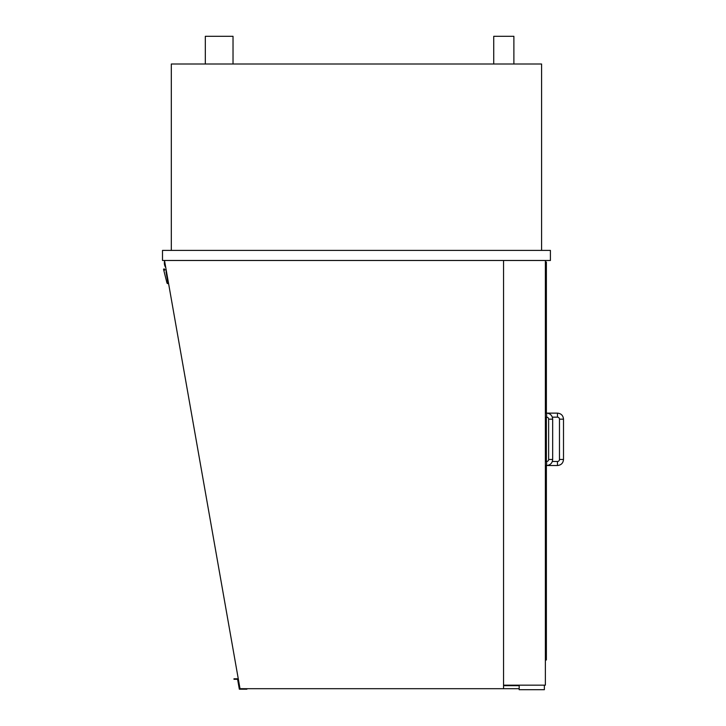 <?xml version="1.0" encoding="UTF-8"?>
<svg xmlns="http://www.w3.org/2000/svg" width="726" height="726" viewBox="0 0 726 726"><rect width="100%" height="100%" fill="white"/><g stroke="black" fill="none" stroke-linecap="round" stroke-linejoin="round"><path stroke-width="1.09" d="M493.734 64.006L493.734 36.3L513.881 36.3L513.881 64.006M205.322 64.006L205.322 36.3L233.028 36.3L233.028 64.006M541.587 250.406L541.587 64.006L171.309 64.006L171.309 250.406M503.554 260.48L503.554 688.693L240.016 688.693L164.512 260.48M545.371 260.48L545.371 685.163L503.554 685.163M550.408 250.406L550.408 260.48L162.497 260.48L162.497 250.406L550.408 250.406M165.764 267.604A8.313 8.313 0 0 1 164.602 260.979M166.463 271.542L166 271.624L168.087 283.612A1.007 1.007 0 0 1 166.944 282.877L163.586 269.491A0.508 0.508 0 0 1 163.994 268.91A0.508 0.508 0 0 1 164.575 269.319L164.702 270.063L166.154 269.809M519.172 685.163L519.172 689.7L544.364 689.7L544.364 685.163M519.172 685.671L503.554 685.671M519.172 688.693L503.554 688.693M546.379 413.13L546.379 261.995L545.371 261.995M546.379 417.16L546.379 461.491M546.379 465.52L546.379 659.979L545.371 659.979M557.459 413.13L557.459 417.16A2.015 2.015 0 0 1 559.474 419.174L563.503 419.174C563.149 415.499 561.134 413.484 557.459 413.13L545.371 413.13M563.503 459.476L559.474 459.476A2.015 2.015 0 0 1 557.459 461.491L557.459 465.52C561.134 465.157 563.149 463.143 563.503 459.476L563.503 419.174M546.624 417.16A2.015 2.015 0 0 1 548.638 419.174L552.677 419.174C552.314 415.499 550.299 413.484 546.624 413.13L546.624 417.16L545.371 417.16M552.677 419.174L552.677 459.476L548.638 459.476A2.015 2.015 0 0 1 546.624 461.491L546.624 465.52L557.459 465.52M233.981 679.282L236.504 679.282L236.504 678.774L233.981 678.774L233.981 679.282M237.593 679.282L236.504 679.282M236.504 678.774L238.01 678.774L240.016 688.693M246.894 688.693L246.894 689.192L239.335 689.192L237.502 678.774M557.459 417.16L552.323 417.16M559.474 459.476L559.474 419.174M552.323 461.491L557.459 461.491M548.638 459.476L548.638 419.174M552.677 459.476C552.314 463.143 550.299 465.157 546.624 465.52L545.371 465.52M545.371 461.491L546.624 461.491"/></g></svg>
